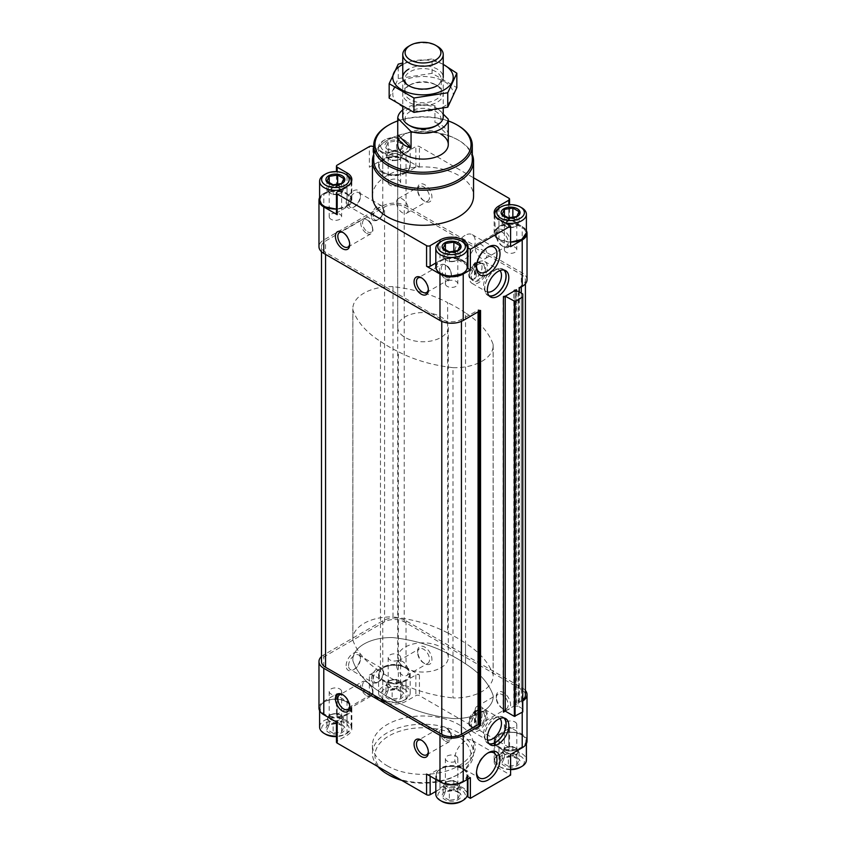 <?xml version="1.0" encoding="UTF-8"?>
<svg xmlns="http://www.w3.org/2000/svg" width="846" height="846" viewBox="0 0 846 846"><rect width="100%" height="100%" fill="white"/><g stroke="black" fill="none" stroke-linecap="round" stroke-linejoin="round"><path stroke-width="0.63" stroke-dasharray="4.23 3.17" d="M333.144 733.207L326.947 729.633L329.21 724.747L337.67 723.436L343.867 727.01L341.594 731.896L333.144 733.207L333.144 723.224L337.364 722.569L341.594 721.913L341.594 731.896M342.112 724.789A9.475 5.478 180 0 1 337.861 733.947A9.475 5.478 180 0 1 326.249 727.243A9.475 5.478 180 0 1 342.112 724.789M392.132 699.145L385.935 695.571L388.208 690.685L396.668 689.374L402.855 692.948L400.592 697.834L392.132 699.145L392.132 689.162L400.592 687.851L400.592 697.834M401.099 690.727A9.475 5.478 180 0 1 396.848 699.885A9.475 5.478 180 0 1 385.237 693.181A9.475 5.478 180 0 1 401.099 690.727M508.33 766.233L502.133 762.658L504.406 757.773L512.856 756.461L519.053 760.036L516.79 764.921L508.33 766.233L508.33 756.25L516.79 754.939L516.79 764.921M517.297 757.815A9.475 5.478 180 0 1 513.046 766.973A9.475 5.478 180 0 1 501.435 760.268A9.475 5.478 180 0 1 517.297 757.815M449.332 800.284L443.145 796.71L445.408 791.824L453.868 790.524L456.967 791.75L460.065 794.098L457.792 798.984L449.332 800.284L449.332 790.312L457.792 789.001L457.792 798.984M458.31 791.877A9.475 5.478 180 0 1 454.059 801.035A9.475 5.478 180 0 1 442.447 794.331A9.475 5.478 180 0 1 458.31 791.877M505.231 296.206A1.269 0.73 0 0 0 503.856 296.047A1.269 0.73 0 0 0 503.074 296.724A1.269 0.73 0 0 0 503.444 297.242M515.077 290.527L515.077 289.797A1.269 0.73 0 0 0 513.808 290.527A1.269 0.73 0 0 0 514.178 291.045M515.077 289.797L516.494 289.713M526.392 230.641A16.434 9.486 0 0 0 522.215 226.538L508.806 218.797L508.806 198.165M527.026 279.698A16.434 9.486 0 0 0 522.215 272.983L406.017 205.906A16.434 9.486 0 0 0 382.783 205.906L323.785 239.957A16.434 9.486 0 0 0 318.974 246.672M417.638 188.87A10.11 5.837 60 0 1 424.787 184.745A10.11 5.837 60 0 1 431.936 197.129A10.11 5.837 60 0 1 424.787 201.253A10.11 5.837 60 0 1 417.638 188.87L417.638 190.265A8.407 4.854 60 0 1 419.373 186.427A8.407 4.854 60 0 1 427.78 191.27A8.407 4.854 60 0 1 427.78 200.978A8.407 4.854 60 0 1 423.582 200.555A8.407 4.854 60 0 1 417.638 190.265M496.295 234.279A10.11 5.837 60 0 1 503.444 230.154A10.11 5.837 60 0 1 510.593 242.538A10.11 5.837 60 0 1 503.444 246.672A10.11 5.837 60 0 1 496.295 234.279L496.295 235.685A8.407 4.854 60 0 1 498.03 231.836A8.407 4.854 60 0 1 506.437 236.69A8.407 4.854 60 0 1 506.437 246.387A8.407 4.854 60 0 1 502.238 245.975A8.407 4.854 60 0 1 496.295 235.685M406.017 205.906L406.017 159.46L419.426 167.201A2.527 1.459 0 0 0 415.851 167.201L406.017 172.87L406.017 152.227L415.851 146.559A2.527 1.459 0 0 1 419.426 146.559L473.559 177.808M406.017 159.46A16.434 9.486 0 0 0 382.783 159.46L369.374 167.201L369.374 146.559M346.13 203.326A10.11 5.837 -60 0 1 353.279 190.932A10.11 5.837 -60 0 1 360.428 195.066A10.11 5.837 -60 0 1 353.279 207.45A10.11 5.837 -60 0 1 346.13 203.326M323.785 239.957L323.785 193.512L337.194 185.771A2.527 1.459 0 0 0 336.454 186.807A2.527 1.459 0 0 0 337.194 187.844L347.029 193.512L347.029 175.048M323.785 193.512A16.434 9.486 0 0 0 319.608 197.615M522.754 699.822A13.906 8.026 0 0 1 521.316 700.795L519 702.138L519.18 703.068L522.215 701.313A16.434 9.486 0 0 0 522.754 700.985M505.231 711.116L516.494 704.612L516.494 291.257M372.441 196.092A50.559 29.187 180 0 1 403.648 169.126A50.559 29.187 180 0 1 458.754 175.45A50.559 29.187 180 0 1 473.559 196.092M406.017 172.87A16.434 9.486 0 0 1 382.783 172.87L382.783 152.227A16.434 9.486 0 0 0 406.017 152.227M382.783 152.227L373.699 146.993M478.773 311.487L478.773 309.837L480.56 310.45M519.18 287.746L521.316 285.885A13.906 8.026 0 0 0 525.398 280.216A13.906 8.026 0 0 0 521.316 274.538L404.229 206.932A13.906 8.026 0 0 0 384.57 206.932L325.573 240.994A13.906 8.026 0 0 0 321.501 246.672A13.906 8.026 0 0 0 325.573 252.341L441.771 319.428A13.906 8.026 0 0 0 461.43 319.428L478.773 309.837M382.783 172.87L372.949 167.201A2.527 1.459 0 0 0 369.374 167.201M405.213 159.926A15.291 8.83 180 0 1 398.36 174.699A15.291 8.83 180 0 1 379.621 163.881A15.291 8.83 180 0 1 405.213 159.926M336.454 213.647A2.527 1.459 0 0 1 337.194 212.61L347.029 206.932A16.434 9.486 0 0 0 351.841 200.227A16.434 9.486 0 0 0 347.029 193.512M324.409 206.361A15.291 8.83 180 0 1 324.684 193.924A15.291 8.83 180 0 1 346.226 193.977A15.291 8.83 180 0 1 349.726 203.326A15.291 8.83 180 0 1 336.454 209.036M435.806 263.011L439.983 260.6L439.983 242.136M467.912 268.468A16.434 9.486 0 0 0 468.039 267.315A16.434 9.486 0 0 0 467.912 266.152M467.404 264.703A16.434 9.486 0 0 0 439.983 260.6M440.607 273.448A15.291 8.83 180 0 1 440.872 261.012A15.291 8.83 180 0 1 462.413 261.065A15.291 8.83 180 0 1 462.593 273.448M510.593 242.083A15.291 8.83 180 0 1 496.465 229.869A15.291 8.83 180 0 1 521.411 227.003A15.291 8.83 180 0 1 521.591 239.397M510.593 246.672L498.971 239.957A16.434 9.486 0 0 1 494.159 233.253A16.434 9.486 0 0 1 498.971 226.538L508.806 220.869A2.527 1.459 0 0 0 509.546 219.833A2.527 1.459 0 0 0 508.806 218.797M525.398 695.116A13.906 8.026 0 0 0 521.316 689.437L404.229 621.842A13.906 8.026 0 0 0 384.57 621.842L325.573 655.893A13.906 8.026 0 0 0 321.501 661.572M503.444 711.116A1.269 0.73 0 0 0 503.074 711.634A1.269 0.73 0 0 0 503.444 712.142M522.754 711.941L522.754 293.943M522.754 708.842L518.101 706.156L518.101 291.257M518.101 706.156L515.077 706.156L515.077 291.257L515.077 704.697A1.269 0.73 0 0 0 513.808 705.427A1.269 0.73 0 0 0 514.178 705.945A1.269 0.73 0 0 0 515.077 706.156M515.077 704.697L516.494 704.612M525.398 690.473A16.434 9.486 0 0 0 522.215 687.893L406.017 620.805A16.434 9.486 0 0 0 382.783 620.805L323.785 654.867A16.434 9.486 0 0 0 321.501 656.517M527.026 741.043A16.434 9.486 0 0 0 522.215 734.339L508.806 726.598L508.806 747.24L419.426 695.634A2.527 1.459 0 0 0 415.851 695.634L406.017 701.313A16.434 9.486 0 0 1 382.783 701.313L372.949 695.634A2.527 1.459 0 0 0 369.374 695.634L337.194 714.214A2.527 1.459 0 0 0 336.454 715.24A2.527 1.459 0 0 0 337.194 716.276L347.029 721.955A16.434 9.486 0 0 1 351.841 728.66A16.434 9.486 0 0 1 347.029 735.364L337.194 741.043A2.527 1.459 0 0 0 336.454 742.079M417.638 651.251A10.11 5.837 60 0 1 424.787 647.127A10.11 5.837 60 0 1 431.936 659.51A10.11 5.837 60 0 1 424.787 663.634A10.11 5.837 60 0 1 417.638 651.251L417.638 652.647A8.407 4.854 60 0 1 419.373 648.808A8.407 4.854 60 0 1 427.78 653.651A8.407 4.854 60 0 1 427.78 663.359A8.407 4.854 60 0 1 423.582 662.936A8.407 4.854 60 0 1 417.638 652.647M496.295 696.66A10.11 5.837 60 0 1 503.444 692.536A10.11 5.837 60 0 1 510.593 704.919A10.11 5.837 60 0 1 503.444 709.054A10.11 5.837 60 0 1 496.295 696.66L496.295 698.056A8.407 4.854 60 0 1 498.03 694.217A8.407 4.854 60 0 1 506.437 699.06A8.407 4.854 60 0 1 506.437 708.768A8.407 4.854 60 0 1 502.238 708.356A8.407 4.854 60 0 1 496.295 698.056M369.374 674.992A2.527 1.459 0 0 1 372.949 674.992L382.783 680.67A16.434 9.486 0 0 0 406.017 680.67L415.851 674.992A2.527 1.459 0 0 1 419.426 674.992L406.017 667.251A16.434 9.486 0 0 0 382.783 667.251L369.374 674.992L369.374 695.634M346.13 665.707A10.11 5.837 -60 0 1 353.279 653.313A10.11 5.837 -60 0 1 360.428 657.448A10.11 5.837 -60 0 1 353.279 669.831A10.11 5.837 -60 0 1 346.13 665.707M337.194 720.401L337.194 722.463A2.527 1.459 0 0 1 336.454 721.437A2.527 1.459 0 0 1 337.194 720.401L347.029 714.722A16.434 9.486 0 0 0 351.841 708.017A16.434 9.486 0 0 0 347.029 701.313L337.194 695.634A2.527 1.459 0 0 1 336.454 694.598A2.527 1.459 0 0 1 337.194 693.572L323.785 701.313A16.434 9.486 0 0 0 318.974 708.017M387.246 765.81A50.559 29.187 0 0 0 442.352 772.144A50.559 29.187 0 0 0 473.559 745.178A50.559 29.187 0 0 0 458.754 724.536A50.559 29.187 0 0 0 403.648 718.201A50.559 29.187 0 0 0 372.441 745.178A50.559 29.187 0 0 0 387.246 765.81M510.593 754.463L498.971 747.758A16.434 9.486 0 0 1 494.159 741.043A16.434 9.486 0 0 1 498.971 734.339L498.971 754.981L508.806 749.302A2.527 1.459 0 0 0 509.546 748.266A2.527 1.459 0 0 0 508.806 747.24M498.971 754.981A16.434 9.486 0 0 0 494.159 761.686A16.434 9.486 0 0 0 498.971 768.39L510.593 775.105M467.912 796.9A16.434 9.486 0 0 0 468.039 795.748A16.434 9.486 0 0 0 467.912 794.584M467.404 793.136A16.434 9.486 0 0 0 439.983 789.032L435.806 791.454M405.213 667.716A15.291 8.83 180 0 1 398.36 682.489A15.291 8.83 180 0 1 379.621 671.671A15.291 8.83 180 0 1 405.213 667.716M346.226 701.778A15.291 8.83 180 0 1 339.362 716.551A15.291 8.83 180 0 1 320.634 705.733A15.291 8.83 180 0 1 346.226 701.778M426.574 774.069A2.527 1.459 0 0 0 430.149 774.069L439.983 768.39L439.983 789.032M467.912 779.103L467.912 776.258A16.434 9.486 0 0 0 468.039 775.105A16.434 9.486 0 0 0 457.887 766.339A16.434 9.486 0 0 0 439.983 768.39M467.912 776.258L470.376 777.686M462.413 768.855A15.291 8.83 180 0 1 455.56 783.629A15.291 8.83 180 0 1 436.832 772.821A15.291 8.83 180 0 1 462.413 768.855M521.411 734.804A15.291 8.83 180 0 1 514.558 749.577A15.291 8.83 180 0 1 495.819 738.759A15.291 8.83 180 0 1 521.411 734.804M498.971 734.339L508.806 728.66A2.527 1.459 0 0 0 509.546 727.623A2.527 1.459 0 0 0 508.806 726.598M397.736 120.904A48.032 27.728 180 0 1 448.264 120.904M397.715 327.169A25.285 14.594 0 0 0 405.128 337.491A25.285 14.594 0 0 0 432.676 340.652A25.285 14.594 0 0 0 448.285 327.169A25.285 14.594 0 0 0 440.872 316.848A25.285 14.594 0 0 0 413.324 313.686A25.285 14.594 0 0 0 397.715 327.169L397.715 144.486A25.285 14.594 180 0 1 413.324 131.003A25.285 14.594 180 0 1 440.872 134.165M388.145 125.398A49.301 28.457 180 0 1 457.855 125.398M373.699 159.968A49.301 28.457 180 0 1 388.145 139.844A49.301 28.457 180 0 1 457.855 139.844L457.855 139.844A49.301 28.457 180 0 1 472.301 159.968M373.699 154.522A50.559 29.187 180 0 1 387.246 140.362A50.559 29.187 180 0 1 458.754 140.362L458.754 140.362A50.559 29.187 180 0 1 472.301 154.522M457.855 139.844L458.754 140.362L457.855 139.844M377.866 766.592A50.559 29.187 180 0 1 372.441 753.426A50.559 29.187 180 0 1 403.648 726.46A50.559 29.187 180 0 1 458.754 732.784A50.559 29.187 180 0 1 473.559 753.426A50.559 29.187 180 0 1 458.754 774.069A50.559 29.187 180 0 1 400.2 779.483M389.033 775.105A48.032 27.728 180 0 1 389.033 735.883A48.032 27.728 180 0 1 456.967 735.883A48.032 27.728 180 0 1 456.967 775.105A48.032 27.728 180 0 1 401.702 780.35M440.428 241.871A15.799 9.126 180 0 1 462.773 241.871M351.058 182.461A15.799 9.126 180 0 1 341.012 189.758M324.23 174.784A15.799 9.126 180 0 1 346.574 174.784M401.099 141.652A9.475 5.478 180 0 1 399.143 150.26A9.475 5.478 180 0 1 385.237 146.94A9.475 5.478 180 0 1 389.657 140.785A9.475 5.478 180 0 1 401.099 141.652M392.132 150.747L385.935 147.172L388.208 142.287L396.668 140.975L402.855 144.56L400.592 149.435L392.132 150.747L392.132 160.729L400.592 159.418L400.592 149.435M404.145 139.897L404.145 139.897A13.779 7.952 180 0 1 404.145 151.148A13.779 7.952 180 0 1 384.655 151.148A13.779 7.952 180 0 1 384.655 139.897A13.779 7.952 180 0 1 404.145 139.897L405.572 140.722A15.799 9.126 180 0 1 410.194 147.172A15.799 9.126 180 0 1 394.395 156.299A15.799 9.126 180 0 1 378.596 147.172A15.799 9.126 180 0 1 383.227 140.722A15.799 9.126 180 0 1 405.572 140.722L404.145 139.897M504.988 222.794A15.799 9.126 180 0 1 494.942 215.487M499.426 207.809A15.799 9.126 180 0 1 521.771 207.809M453.868 252.108L445.408 253.409L443.145 258.294L449.332 261.869L457.792 260.568L460.065 255.682L453.868 251.738M460.065 255.682L460.065 245.7M445.408 253.409L445.408 250.13M443.145 258.294L443.145 248.322M449.332 261.869L449.332 251.897M457.792 260.568L457.792 250.585M453.562 261.224A7.582 4.378 180 0 1 446.244 260.082L446.244 260.082A7.582 4.378 180 0 1 444.277 255.852A7.582 4.378 180 0 1 449.638 252.764A7.582 4.378 180 0 1 456.967 253.895A7.582 4.378 180 0 1 458.923 258.125A7.582 4.378 180 0 1 456.967 260.082A7.582 4.378 180 0 1 453.562 261.224M447.206 286.36A6.218 3.585 180 0 1 445.387 283.822A6.218 3.585 180 0 1 449.226 280.512A6.218 3.585 180 0 1 455.994 281.284A6.218 3.585 180 0 1 457.813 283.822A6.218 3.585 180 0 1 453.985 287.143A6.218 3.585 180 0 1 447.206 286.36M455.994 255.566A6.218 3.585 180 0 1 457.813 258.104A6.218 3.585 180 0 1 455.994 260.642A6.218 3.585 180 0 1 447.206 260.642A6.218 3.585 180 0 1 445.387 258.104A6.218 3.585 180 0 1 449.226 254.794A6.218 3.585 180 0 1 455.994 255.566M337.67 185.02L329.21 186.332L326.947 191.217L333.144 194.792L341.594 193.48L343.867 188.595L337.67 184.661M343.867 188.595L343.867 178.612M329.21 186.332L329.21 183.053M326.947 191.217L326.947 181.234M333.144 194.792L333.144 184.809M341.594 193.48L341.594 183.497M337.364 194.136A7.582 4.378 180 0 1 330.046 193.004L330.046 193.004A7.582 4.378 180 0 1 328.079 188.774A7.582 4.378 180 0 1 333.44 185.676A7.582 4.378 180 0 1 340.769 186.807A7.582 4.378 180 0 1 342.736 191.037A7.582 4.378 180 0 1 340.769 193.004A7.582 4.378 180 0 1 337.364 194.136M400.592 159.418L402.855 154.532L396.668 150.958L396.668 140.975M402.855 154.532L402.855 144.56M396.668 150.958L388.208 152.269L388.208 142.287M388.208 152.269L385.935 157.155L385.935 147.172M385.935 157.155L392.132 160.729M396.362 160.074A7.582 4.378 180 0 1 389.033 158.942L389.033 158.942A7.582 4.378 180 0 1 387.077 154.712A7.582 4.378 180 0 1 392.438 151.614A7.582 4.378 180 0 1 399.756 152.745A7.582 4.378 180 0 1 401.723 156.975A7.582 4.378 180 0 1 399.756 158.942A7.582 4.378 180 0 1 396.362 160.074M512.856 218.046L504.406 219.357L502.133 224.243L508.33 227.817L516.79 226.506L519.053 221.62L512.856 217.686M519.053 221.62L519.053 211.637M504.406 219.357L504.406 216.079M502.133 224.243L502.133 214.26M508.33 227.817L508.33 217.834M516.79 226.506L516.79 216.523M512.56 227.162A7.582 4.378 180 0 1 505.231 226.03L505.231 226.03A7.582 4.378 180 0 1 503.264 221.8A7.582 4.378 180 0 1 508.636 218.702A7.582 4.378 180 0 1 515.954 219.833A7.582 4.378 180 0 1 517.921 224.063A7.582 4.378 180 0 1 515.954 226.03A7.582 4.378 180 0 1 512.56 227.162M331.008 219.273A6.218 3.585 180 0 1 329.189 216.735A6.218 3.585 180 0 1 333.028 213.425A6.218 3.585 180 0 1 339.796 214.197A6.218 3.585 180 0 1 341.625 216.735A6.218 3.585 180 0 1 337.787 220.055A6.218 3.585 180 0 1 331.008 219.273M339.796 188.489A6.218 3.585 180 0 1 341.625 191.016A6.218 3.585 180 0 1 339.796 193.554A6.218 3.585 180 0 1 331.008 193.554A6.218 3.585 180 0 1 329.189 191.016A6.218 3.585 180 0 1 333.028 187.706A6.218 3.585 180 0 1 339.796 188.489M390.006 185.221A6.218 3.585 180 0 1 388.187 182.683A6.218 3.585 180 0 1 392.015 179.363A6.218 3.585 180 0 1 398.794 180.145A6.218 3.585 180 0 1 400.613 182.683A6.218 3.585 180 0 1 396.774 185.993A6.218 3.585 180 0 1 390.006 185.221M398.794 154.427A6.218 3.585 180 0 1 400.613 156.965A6.218 3.585 180 0 1 398.794 159.503A6.218 3.585 180 0 1 390.006 159.503A6.218 3.585 180 0 1 388.187 156.965A6.218 3.585 180 0 1 392.015 153.644A6.218 3.585 180 0 1 398.794 154.427M506.204 252.298A6.218 3.585 180 0 1 504.375 249.76A6.218 3.585 180 0 1 508.213 246.45A6.218 3.585 180 0 1 514.992 247.222A6.218 3.585 180 0 1 516.811 249.76A6.218 3.585 180 0 1 512.972 253.081A6.218 3.585 180 0 1 506.204 252.298M514.992 221.515A6.218 3.585 180 0 1 516.811 224.053A6.218 3.585 180 0 1 514.992 226.591A6.218 3.585 180 0 1 506.204 226.591A6.218 3.585 180 0 1 504.375 224.053A6.218 3.585 180 0 1 508.213 220.732A6.218 3.585 180 0 1 514.992 221.515M435.806 794.098A15.799 9.126 180 0 1 445.556 785.67A15.799 9.126 180 0 1 462.773 787.647A15.799 9.126 180 0 1 467.404 794.098M441.855 801.374A13.779 7.952 180 0 1 441.855 790.122A13.779 7.952 180 0 1 461.345 790.122A13.779 7.952 180 0 1 461.345 801.374M319.608 727.01A15.799 9.126 180 0 1 329.358 718.582A15.799 9.126 180 0 1 346.574 720.559A15.799 9.126 180 0 1 351.206 727.01A15.799 9.126 180 0 1 346.574 733.461A15.799 9.126 180 0 1 336.454 736.115M325.668 734.286A13.779 7.952 180 0 1 325.668 723.034A13.779 7.952 180 0 1 345.147 723.034A13.779 7.952 180 0 1 345.147 734.286A13.779 7.952 180 0 1 336.454 736.591M405.572 686.497A15.799 9.126 180 0 1 410.194 692.948A15.799 9.126 180 0 1 405.572 699.399A15.799 9.126 180 0 1 383.227 699.399A15.799 9.126 180 0 1 378.596 692.948A15.799 9.126 180 0 1 388.356 684.52A15.799 9.126 180 0 1 405.572 686.497M404.145 688.972A13.779 7.952 180 0 1 404.145 700.224A13.779 7.952 180 0 1 384.655 700.224A13.779 7.952 180 0 1 384.655 688.972A13.779 7.952 180 0 1 404.145 688.972M510.593 769.162A15.799 9.126 180 0 1 499.426 766.487A15.799 9.126 180 0 1 494.794 760.036A15.799 9.126 180 0 1 504.544 751.608A15.799 9.126 180 0 1 521.771 753.585A15.799 9.126 180 0 1 526.392 760.036M510.593 769.638A13.779 7.952 180 0 1 500.853 767.311A13.779 7.952 180 0 1 500.853 756.06A13.779 7.952 180 0 1 520.332 756.06A13.779 7.952 180 0 1 520.332 767.311M457.792 789.001L460.065 784.115L460.065 794.098M460.065 784.115L453.868 780.541L453.868 790.524M453.868 780.541L445.408 781.852L445.408 791.824M445.408 781.852L443.145 786.738L443.145 796.71M443.145 786.738L449.332 790.312M453.562 789.656A7.582 4.378 180 0 1 446.244 788.525A7.582 4.378 180 0 1 444.277 784.295A7.582 4.378 180 0 1 446.244 782.328A7.582 4.378 180 0 1 449.638 781.196A7.582 4.378 180 0 1 456.967 782.328L456.967 782.328A7.582 4.378 180 0 1 458.923 786.558A7.582 4.378 180 0 1 453.562 789.656M455.994 756.049A6.218 3.585 180 0 1 457.813 758.587A6.218 3.585 180 0 1 451.605 762.183A6.218 3.585 180 0 1 445.387 758.587A6.218 3.585 180 0 1 449.226 755.277A6.218 3.585 180 0 1 455.994 756.049M455.994 781.767L455.994 781.767A6.218 3.585 180 0 1 457.813 784.305A6.218 3.585 180 0 1 451.605 787.89A6.218 3.585 180 0 1 445.387 784.305A6.218 3.585 180 0 1 447.206 781.767A6.218 3.585 180 0 1 455.994 781.767L456.967 782.328L455.994 781.767M341.594 721.913L343.867 717.027L343.867 727.01M343.867 717.027L337.67 713.453L337.67 723.436M337.67 713.453L329.21 714.764L329.21 724.747M329.21 714.764L326.947 719.65L326.947 729.633M326.947 719.65L333.144 723.224M337.364 722.569A7.582 4.378 180 0 1 330.046 721.437A7.582 4.378 180 0 1 328.079 717.207A7.582 4.378 180 0 1 330.046 715.24A7.582 4.378 180 0 1 333.44 714.109A7.582 4.378 180 0 1 340.769 715.24L340.769 715.24A7.582 4.378 180 0 1 342.736 719.47A7.582 4.378 180 0 1 337.364 722.569M400.592 687.851L402.855 682.976L402.855 692.948M402.855 682.976L396.668 679.391L396.668 689.374M396.668 679.391L388.208 680.702L388.208 690.685M388.208 680.702L385.935 685.588L385.935 695.571M385.935 685.588L392.132 689.162M396.362 688.507A7.582 4.378 180 0 1 389.033 687.375A7.582 4.378 180 0 1 387.077 683.145A7.582 4.378 180 0 1 389.033 681.189A7.582 4.378 180 0 1 392.438 680.047A7.582 4.378 180 0 1 399.756 681.189L399.756 681.189A7.582 4.378 180 0 1 401.723 685.408A7.582 4.378 180 0 1 396.362 688.507M516.79 754.939L519.053 750.053L519.053 760.036M519.053 750.053L512.856 746.479L512.856 756.461M512.856 746.479L504.406 747.79L504.406 757.773M504.406 747.79L502.133 752.676L502.133 762.658M502.133 752.676L508.33 756.25M512.56 755.594A7.582 4.378 180 0 1 505.231 754.463A7.582 4.378 180 0 1 503.264 750.233A7.582 4.378 180 0 1 505.231 748.266A7.582 4.378 180 0 1 508.636 747.134A7.582 4.378 180 0 1 515.954 748.266L515.954 748.266A7.582 4.378 180 0 1 517.921 752.496A7.582 4.378 180 0 1 512.56 755.594M339.796 688.972A6.218 3.585 180 0 1 341.625 691.499A6.218 3.585 180 0 1 335.407 695.095A6.218 3.585 180 0 1 329.189 691.499A6.218 3.585 180 0 1 333.028 688.189A6.218 3.585 180 0 1 339.796 688.972M339.796 714.68L339.796 714.68A6.218 3.585 180 0 1 341.625 717.218A6.218 3.585 180 0 1 335.407 720.813A6.218 3.585 180 0 1 329.189 717.218A6.218 3.585 180 0 1 331.008 714.68A6.218 3.585 180 0 1 339.796 714.68L340.769 715.24L339.796 714.68M398.794 654.91A6.218 3.585 180 0 1 400.613 657.448A6.218 3.585 180 0 1 394.395 661.033A6.218 3.585 180 0 1 388.187 657.448A6.218 3.585 180 0 1 392.015 654.127A6.218 3.585 180 0 1 398.794 654.91M398.794 680.628L398.794 680.628A6.218 3.585 180 0 1 400.613 683.166A6.218 3.585 180 0 1 394.395 686.751A6.218 3.585 180 0 1 388.187 683.166A6.218 3.585 180 0 1 390.006 680.628A6.218 3.585 180 0 1 398.794 680.628L399.756 681.189L398.794 680.628M514.992 721.998A6.218 3.585 180 0 1 516.811 724.536A6.218 3.585 180 0 1 510.593 728.12A6.218 3.585 180 0 1 504.375 724.536A6.218 3.585 180 0 1 508.213 721.215A6.218 3.585 180 0 1 514.992 721.998M514.992 747.705L514.992 747.705A6.218 3.585 180 0 1 516.811 750.243A6.218 3.585 180 0 1 510.593 753.839A6.218 3.585 180 0 1 504.375 750.243A6.218 3.585 180 0 1 506.204 747.705A6.218 3.585 180 0 1 514.992 747.705L515.954 748.266L514.992 747.705M428.33 289.269A8.407 4.854 -120 0 0 428.362 288.623A8.407 4.854 -120 0 0 422.418 278.334A8.407 4.854 -120 0 0 421.847 278.027M428.33 751.65A8.407 4.854 -120 0 0 428.362 751.005A8.407 4.854 -120 0 0 422.418 740.715A8.407 4.854 -120 0 0 421.847 740.409M349.684 706.241A8.407 4.854 -120 0 0 349.705 705.585A8.407 4.854 -120 0 0 343.762 695.296A8.407 4.854 -120 0 0 343.19 695M349.684 243.86A8.407 4.854 -120 0 0 349.705 243.204A8.407 4.854 -120 0 0 343.762 232.914A8.407 4.854 -120 0 0 343.19 232.618M475.156 247.878A8.407 4.854 60 0 1 476.901 244.039A8.407 4.854 60 0 1 485.297 248.883A8.407 4.854 60 0 1 485.297 258.59A8.407 4.854 60 0 1 478.825 256.338A8.407 4.854 60 0 1 475.156 247.878M475.156 710.259A8.407 4.854 60 0 1 476.901 706.421A8.407 4.854 60 0 1 485.297 711.264A8.407 4.854 60 0 1 485.297 720.972A8.407 4.854 60 0 1 478.825 718.719A8.407 4.854 60 0 1 475.156 710.259M396.499 664.85A8.407 4.854 60 0 1 398.244 661.001A8.407 4.854 60 0 1 406.64 665.855A8.407 4.854 60 0 1 406.64 675.563A8.407 4.854 60 0 1 400.169 673.31A8.407 4.854 60 0 1 396.499 664.85M396.499 202.469A8.407 4.854 60 0 1 398.244 198.62A8.407 4.854 60 0 1 406.64 203.474A8.407 4.854 60 0 1 406.64 213.181A8.407 4.854 60 0 1 400.169 210.929A8.407 4.854 60 0 1 396.499 202.469M348.552 203.326A8.407 4.854 -60 0 1 352.222 194.866A8.407 4.854 -60 0 1 358.693 192.613A8.407 4.854 -60 0 1 360.428 196.462A8.407 4.854 -60 0 1 354.495 206.752A8.407 4.854 -60 0 1 350.286 207.164A8.407 4.854 -60 0 1 348.552 203.326M348.552 665.707A8.407 4.854 -60 0 1 352.222 657.247A8.407 4.854 -60 0 1 358.693 654.994A8.407 4.854 -60 0 1 360.428 658.844A8.407 4.854 -60 0 1 354.495 669.133A8.407 4.854 -60 0 1 350.286 669.546A8.407 4.854 -60 0 1 348.552 665.707M465.014 235.368A14.467 8.354 120 0 0 455.56 248.121A14.467 8.354 120 0 0 457.781 259.711A14.467 8.354 120 0 0 472.248 251.357A14.467 8.354 120 0 0 472.248 234.659A14.467 8.354 120 0 0 465.014 235.368M487.455 247.508A14.467 8.354 120 0 0 486.714 247.91L486.714 247.91A14.467 8.354 120 0 0 476.488 265.623A14.467 8.354 120 0 0 476.52 266.458M486.714 247.91L488.248 247.021L486.714 247.91M465.014 741.096A14.467 8.354 120 0 0 455.56 753.849A14.467 8.354 120 0 0 457.781 765.44A14.467 8.354 120 0 0 472.248 757.085A14.467 8.354 120 0 0 472.248 740.387A14.467 8.354 120 0 0 465.014 741.096M487.455 753.236A14.467 8.354 120 0 0 486.714 753.638L486.714 753.638A14.467 8.354 120 0 0 476.488 771.351A14.467 8.354 120 0 0 476.52 772.187M486.714 753.638L488.248 752.75L486.714 753.638M499.933 270.551A12.637 7.297 120 0 0 498.854 269.673A12.637 7.297 120 0 0 495.724 269.144A12.637 7.297 120 0 0 492.541 270.308A12.637 7.297 120 0 0 484.187 289.131A12.637 7.297 120 0 0 486.217 291.574A12.637 7.297 120 0 0 487.518 292.06M478.413 262.154A12.637 7.297 120 0 0 470.154 273.29A12.637 7.297 120 0 0 472.1 283.421A12.637 7.297 120 0 0 484.737 276.124A12.637 7.297 120 0 0 484.737 261.52A12.637 7.297 120 0 0 478.413 262.154M503.878 270.054A14.974 8.65 120 0 0 499.182 268.668A14.974 8.65 120 0 0 495.396 270.043A14.974 8.65 120 0 0 485.509 292.346A14.974 8.65 120 0 0 489.062 295.73M504.205 270.117A15.165 8.756 120 0 0 502.979 269.144A15.165 8.756 120 0 0 495.396 269.895A15.165 8.756 120 0 0 485.488 283.262A15.165 8.756 120 0 0 487.814 295.413A15.165 8.756 120 0 0 489.274 295.984M499.933 718.487A12.637 7.297 120 0 0 498.854 717.609A12.637 7.297 120 0 0 495.724 717.07A12.637 7.297 120 0 0 492.541 718.233A12.637 7.297 120 0 0 484.187 737.056A12.637 7.297 120 0 0 486.217 739.499A12.637 7.297 120 0 0 487.518 739.996M478.413 710.08A12.637 7.297 120 0 0 470.154 721.215A12.637 7.297 120 0 0 472.1 731.346A12.637 7.297 120 0 0 484.737 724.049A12.637 7.297 120 0 0 484.737 709.456A12.637 7.297 120 0 0 478.413 710.08M503.878 717.99A14.974 8.65 120 0 0 499.182 716.604A14.974 8.65 120 0 0 495.396 717.979A14.974 8.65 120 0 0 485.509 740.282A14.974 8.65 120 0 0 489.062 743.666M504.205 718.053A15.165 8.756 120 0 0 502.979 717.07A15.165 8.756 120 0 0 495.396 717.82A15.165 8.756 120 0 0 485.488 731.187A15.165 8.756 120 0 0 487.814 743.348A15.165 8.756 120 0 0 489.274 743.909M478.413 264.216L478.413 264.216A10.11 5.837 120 0 0 471.264 276.6A10.11 5.837 120 0 0 478.413 280.724A10.11 5.837 120 0 0 485.572 268.341A10.11 5.837 120 0 0 478.413 264.216L477.937 264.491A9.433 5.446 120 0 0 471.264 276.039A9.433 5.446 120 0 0 473.221 280.354A9.433 5.446 120 0 0 482.643 274.918A9.433 5.446 120 0 0 482.643 264.026A9.433 5.446 120 0 0 477.937 264.491L478.413 264.216M475.917 262.736L475.558 262.524A9.433 5.446 120 0 0 475.018 262.81A9.433 5.446 120 0 0 474.479 263.148L474.839 263.349A9.433 5.446 120 0 0 469.118 271.672A9.433 5.446 120 0 0 470.662 278.884A9.433 5.446 120 0 0 474.839 278.704L474.479 278.493A9.433 5.446 120 0 0 475.558 277.869L475.917 278.08A9.433 5.446 120 0 0 482.04 266.871A9.433 5.446 120 0 0 480.094 262.556A9.433 5.446 120 0 0 475.917 262.736L476.277 277.869A8.925 5.15 120 0 0 482.04 267.283A8.925 5.15 120 0 0 476.277 263.349M474.839 263.349L474.839 278.704M475.198 263.973A8.925 5.15 120 0 0 469.424 274.569A8.925 5.15 120 0 0 475.198 278.493M474.479 263.148L474.479 278.493M475.558 262.524L475.558 277.869M478.413 712.142L478.413 712.142A10.11 5.837 120 0 0 471.264 724.536A10.11 5.837 120 0 0 478.413 728.66A10.11 5.837 120 0 0 485.572 716.276A10.11 5.837 120 0 0 478.413 712.142L477.937 712.427A9.433 5.446 120 0 0 471.264 723.975A9.433 5.446 120 0 0 473.221 728.29A9.433 5.446 120 0 0 482.643 722.844A9.433 5.446 120 0 0 482.643 711.962A9.433 5.446 120 0 0 477.937 712.427L478.413 712.142M475.917 710.661L475.558 710.46A9.433 5.446 120 0 0 475.018 710.746A9.433 5.446 120 0 0 474.479 711.074L474.839 711.285A9.433 5.446 120 0 0 469.118 719.608A9.433 5.446 120 0 0 470.662 726.809A9.433 5.446 120 0 0 474.839 726.629L474.479 726.428A9.433 5.446 120 0 0 475.558 725.805L475.917 726.016A9.433 5.446 120 0 0 482.04 714.796A9.433 5.446 120 0 0 480.094 710.481A9.433 5.446 120 0 0 475.917 710.661L476.277 725.805A8.925 5.15 120 0 0 482.04 715.208A8.925 5.15 120 0 0 476.277 711.285M474.839 711.285L474.839 726.629M475.198 711.909A8.925 5.15 120 0 0 469.424 722.495A8.925 5.15 120 0 0 475.198 726.418M474.479 711.074L474.479 726.428M475.558 710.46L475.558 725.805M452.991 367.661A38.176 22.038 0 0 0 493.176 345.644A38.176 22.038 0 0 0 493.123 344.481A113.766 65.681 0 0 0 465.522 312.946L465.522 663.856A146.633 84.653 0 0 0 447.64 653.535A113.766 65.681 0 0 0 393.009 637.598A38.176 22.038 0 0 0 352.824 659.616A38.176 22.038 0 0 0 352.877 660.768A113.766 65.681 0 0 0 380.478 692.314A146.633 84.653 0 0 0 398.36 702.635A113.766 65.681 0 0 0 452.991 718.571A38.176 22.038 0 0 0 493.176 696.565A38.176 22.038 0 0 0 493.123 695.401A113.766 65.681 0 0 0 465.522 663.856A146.633 84.653 0 0 0 447.64 653.535A113.766 65.681 0 0 0 393.009 637.598A38.176 22.038 0 0 0 352.824 659.616A38.176 22.038 0 0 0 352.877 660.768A113.766 65.681 0 0 0 380.478 692.314A146.633 84.653 0 0 0 398.36 702.635A113.766 65.681 0 0 0 452.991 718.571A38.176 22.038 0 0 0 493.176 696.565A38.176 22.038 0 0 0 493.123 695.401A113.766 65.681 0 0 0 465.522 663.856L465.522 643.214A146.633 84.653 0 0 0 447.64 632.893L447.64 302.625A113.766 65.681 0 0 0 393.009 286.688L393.009 616.956A38.176 22.038 0 0 0 352.824 638.973A38.176 22.038 0 0 0 352.877 640.136L352.877 309.858A113.766 65.681 0 0 0 380.478 341.403L380.478 671.671A146.633 84.653 0 0 0 398.36 681.992L398.36 351.725A113.766 65.681 0 0 0 452.991 367.661L452.991 697.929A38.176 22.038 0 0 0 493.176 675.922A38.176 22.038 0 0 0 493.123 674.759A113.766 65.681 0 0 0 465.522 643.214M493.123 344.481L493.123 674.759M465.522 312.946A146.633 84.653 0 0 0 447.64 302.625M393.009 286.688A38.176 22.038 0 0 0 352.824 308.695A38.176 22.038 0 0 0 352.877 309.858M380.478 341.403A146.633 84.653 0 0 0 398.36 351.725M402.77 109.927A25.285 14.594 180 0 1 434.95 105.824L443.23 114.104M410.342 125.991A17.903 10.332 180 0 1 410.342 111.376A17.903 10.332 180 0 1 435.658 111.376A17.903 10.332 180 0 1 435.658 125.991M405.128 667.769A25.285 14.594 0 0 0 432.676 670.931A25.285 14.594 0 0 0 448.285 657.448A25.285 14.594 0 0 0 434.95 644.578A25.285 14.594 0 0 0 397.715 657.448A25.285 14.594 0 0 0 405.128 667.769M448.264 134.747A25.285 14.594 0 0 0 434.95 122.342L448.264 135.656M434.95 105.824L434.95 122.342M447.64 632.893A113.766 65.681 0 0 0 393.009 616.956M352.877 640.136A113.766 65.681 0 0 0 380.478 671.671M398.36 681.992A113.766 65.681 0 0 0 452.991 697.929M408.703 46.276A20.23 11.675 180 0 1 437.297 46.276M402.77 116.79A20.23 11.675 180 0 1 415.259 106.004A20.23 11.675 180 0 1 437.297 108.531A20.23 11.675 180 0 1 443.23 116.79M401.639 81.586A30.213 17.438 0 0 0 415.185 110.763A30.213 17.438 0 0 0 452.176 89.401A30.213 17.438 0 0 0 401.639 81.586M408.703 85.658L408.703 85.658A20.23 11.675 0 0 0 408.703 102.176A20.23 11.675 0 0 0 437.297 102.176A20.23 11.675 0 0 0 437.297 85.658A20.23 11.675 0 0 0 408.703 85.658L410.151 84.822A18.168 10.49 0 0 0 404.832 92.246A18.168 10.49 0 0 0 423 102.736A18.168 10.49 0 0 0 441.168 92.246A18.168 10.49 0 0 0 435.849 84.822A18.168 10.49 0 0 0 410.151 84.822L408.703 85.658L410.151 86.504A18.168 10.49 0 0 0 435.849 86.504A18.168 10.49 0 0 0 441.168 79.08A18.168 10.49 0 0 0 429.958 69.383A18.168 10.49 0 0 0 410.151 71.667A18.168 10.49 0 0 0 404.832 79.08A18.168 10.49 0 0 0 410.151 86.504M389.16 98.094L398.233 78.562L432.063 73.327L456.84 87.624M432.063 73.327L432.063 58.924L402.77 62.995M443.23 64.349L432.063 58.924M398.233 78.562L398.233 64.159M435.849 84.822L437.297 85.658A20.23 11.675 0 0 0 437.297 69.15A20.23 11.675 0 0 0 408.703 69.15M443.23 64.444A30.213 17.438 0 0 0 402.77 64.444M522.215 272.983L522.215 226.538M419.426 167.201L419.426 146.559M382.783 205.906L382.783 159.46M337.194 185.771L337.194 165.129M522.215 701.313L522.215 712.247M415.851 167.201L415.851 146.559M372.949 167.201L372.949 146.559M337.194 187.844L337.194 171.696M347.029 206.932L347.029 186.289M337.194 212.61L337.194 191.968M508.806 220.869L508.806 204.721M498.971 226.538L498.971 208.074M498.971 239.957L498.971 219.315M521.316 700.795L521.316 293.118M521.316 286.921L521.316 285.885M521.316 689.437L521.316 274.538M404.229 621.842L404.229 206.932M384.57 621.842L384.57 206.932M325.573 655.893L325.573 240.994M325.573 254.413L325.573 252.341M441.771 321.353L441.771 319.428M461.43 321.353L461.43 319.428M478.064 311.899L478.064 309.837M516.134 704.697L516.134 291.257M519 702.55L519 287.64M519 702.138L519 287.228M522.215 687.893L522.215 734.339M419.426 674.992L419.426 695.634M406.017 620.805L406.017 667.251M382.783 620.805L382.783 667.251M337.194 693.572L337.194 714.214M323.785 654.867L323.785 701.313M415.851 674.992L415.851 695.634M406.017 680.67L406.017 701.313M382.783 680.67L382.783 701.313M372.949 674.992L372.949 695.634M337.194 695.634L337.194 716.276M347.029 701.313L347.029 721.955M347.029 714.722L347.029 735.364M430.149 774.069L430.149 776.131M508.806 728.66L508.806 749.302M498.971 747.758L498.971 768.39M435.806 266.902A15.799 9.126 180 0 1 445.556 258.474A15.799 9.126 180 0 1 462.773 260.452A15.799 9.126 180 0 1 467.404 266.902M319.608 199.815A15.799 9.126 180 0 1 329.358 191.386A15.799 9.126 180 0 1 346.574 193.364A15.799 9.126 180 0 1 351.206 199.815A15.799 9.126 180 0 1 336.454 208.909M405.572 159.302A15.799 9.126 180 0 1 410.194 165.753A15.799 9.126 180 0 1 394.395 174.879A15.799 9.126 180 0 1 378.596 165.753A15.799 9.126 180 0 1 388.356 157.324A15.799 9.126 180 0 1 405.572 159.302M510.593 241.956A15.799 9.126 180 0 1 494.794 232.84A15.799 9.126 180 0 1 504.544 224.412A15.799 9.126 180 0 1 521.771 226.39A15.799 9.126 180 0 1 526.392 232.84M444.065 783.533A15.799 9.126 180 0 1 435.806 775.518A15.799 9.126 180 0 1 445.556 767.089A15.799 9.126 180 0 1 462.773 769.067A15.799 9.126 180 0 1 467.404 775.518A15.799 9.126 180 0 1 459.135 783.533M346.574 701.979A15.799 9.126 180 0 1 351.206 708.43A15.799 9.126 180 0 1 335.407 717.556A15.799 9.126 180 0 1 319.608 708.43A15.799 9.126 180 0 1 329.358 700.002A15.799 9.126 180 0 1 346.574 701.979M405.572 667.917A15.799 9.126 180 0 1 410.194 674.368A15.799 9.126 180 0 1 394.395 683.494A15.799 9.126 180 0 1 378.596 674.368A15.799 9.126 180 0 1 388.356 665.939A15.799 9.126 180 0 1 405.572 667.917M521.771 735.005A15.799 9.126 180 0 1 526.392 741.456A15.799 9.126 180 0 1 510.593 750.582A15.799 9.126 180 0 1 494.794 741.456A15.799 9.126 180 0 1 504.544 733.027A15.799 9.126 180 0 1 521.771 735.005M446.244 277.266A7.138 4.124 -120 0 0 450.611 271.048A7.138 4.124 -120 0 0 441.866 266.004A7.138 4.124 -120 0 0 446.244 277.266M445.345 278.81A8.407 4.854 -120 0 0 449.543 279.233A8.407 4.854 -120 0 0 449.543 269.525A8.407 4.854 -120 0 0 441.147 264.682A8.407 4.854 -120 0 0 439.857 271.407A8.407 4.854 -120 0 0 445.345 278.81M446.244 739.647A7.138 4.124 -120 0 0 450.611 733.429A7.138 4.124 -120 0 0 441.866 728.385A7.138 4.124 -120 0 0 446.244 739.647M445.345 741.191A8.407 4.854 -120 0 0 449.543 741.614A8.407 4.854 -120 0 0 449.543 731.906A8.407 4.854 -120 0 0 441.147 727.063A8.407 4.854 -120 0 0 439.857 733.789A8.407 4.854 -120 0 0 445.345 741.191M367.587 694.238A7.138 4.124 -120 0 0 371.954 688.02A7.138 4.124 -120 0 0 363.209 682.965A7.138 4.124 -120 0 0 367.587 694.238M366.688 695.782A8.407 4.854 -120 0 0 370.886 696.205A8.407 4.854 -120 0 0 370.886 686.497A8.407 4.854 -120 0 0 362.49 681.643A8.407 4.854 -120 0 0 361.2 688.38A8.407 4.854 -120 0 0 366.688 695.782M367.587 231.857A7.138 4.124 -120 0 0 371.954 225.639A7.138 4.124 -120 0 0 363.209 220.584A7.138 4.124 -120 0 0 367.587 231.857M366.688 233.401A8.407 4.854 -120 0 0 370.886 233.824A8.407 4.854 -120 0 0 370.886 224.116A8.407 4.854 -120 0 0 362.49 219.262A8.407 4.854 -120 0 0 361.2 225.998A8.407 4.854 -120 0 0 366.688 233.401M373.266 216.555A7.138 4.124 -60 0 1 380.837 207.133A7.138 4.124 -60 0 1 380.837 217.232A7.138 4.124 -60 0 1 373.266 216.555M371.479 216.555A8.407 4.854 -60 0 1 375.138 208.105A8.407 4.854 -60 0 1 381.62 205.853A8.407 4.854 -60 0 1 381.62 215.55A8.407 4.854 -60 0 1 373.213 220.404A8.407 4.854 -60 0 1 371.479 216.555M373.266 678.936A7.138 4.124 -60 0 1 380.837 669.514A7.138 4.124 -60 0 1 380.837 679.613A7.138 4.124 -60 0 1 373.266 678.936M371.479 678.936A8.407 4.854 -60 0 1 375.138 670.476A8.407 4.854 -60 0 1 381.62 668.234A8.407 4.854 -60 0 1 381.62 677.932A8.407 4.854 -60 0 1 373.213 682.785A8.407 4.854 -60 0 1 371.479 678.936M336.454 186.807L336.454 171.653M351.841 200.227L351.841 179.585M468.039 267.315L468.039 246.672M509.546 219.833L509.546 204.679M494.159 233.253L494.159 212.61M525.398 283.822L525.398 280.216M321.501 251.727L321.501 246.672M503.074 711.634L503.074 296.724M513.808 705.427L513.808 290.527M519.328 702.857L519.328 291.955M518.852 702.339L518.852 287.439M336.454 694.598L336.454 715.24M351.841 708.017L351.841 728.66M336.454 721.437L336.454 722.04M468.039 775.105L468.039 795.748M509.546 727.623L509.546 748.266M494.159 741.043L494.159 761.686M388.145 139.844L387.246 140.362M372.441 745.178L372.441 753.426M473.559 745.178L473.559 753.426M456.967 775.105L458.754 774.069M351.206 182.186L351.206 199.815L346.934 206.223L336.454 209.131M384.655 139.897L383.227 140.722M378.596 147.172L378.596 165.753C379.41 171.178 384.327 174.287 393.369 175.069L404.769 172.817C408.29 170.955 410.099 168.597 410.194 165.753L410.194 147.172M494.794 215.212L495.291 235.177L496.75 237.366L500.166 239.873L510.593 242.178M445.387 258.104L445.387 283.822M457.813 258.104L457.813 283.822M455.994 260.642L456.967 260.082M447.206 260.642L446.244 260.082M329.189 191.016L329.189 216.735M341.625 191.016L341.625 216.735M339.796 193.554L340.769 193.004M331.008 193.554L330.046 193.004M388.187 156.965L388.187 182.683M400.613 156.965L400.613 182.683M398.794 159.503L399.756 158.942M390.006 159.503L389.033 158.942M504.375 224.053L504.375 249.76M516.811 224.053L516.811 249.76M514.992 226.591L515.954 226.03M506.204 226.591L505.231 226.03M467.404 779.399L467.404 775.518C467.33 772.884 465.755 770.664 462.667 768.834C456.153 764.097 437.403 765.228 435.806 775.518L435.806 779.399M351.206 727.01L351.206 708.43C351.132 705.807 349.557 703.576 346.469 701.746C339.955 697.009 321.205 698.14 319.608 708.43L319.608 710.619M345.147 734.286L346.574 733.461M410.194 692.948L410.194 674.368C410.12 671.745 408.544 669.514 405.467 667.695C398.952 662.947 380.203 664.089 378.596 674.368L378.596 692.948M404.145 700.224L405.572 699.399M384.655 700.224L383.227 699.399M526.392 743.655L526.392 741.456C526.318 738.833 524.742 736.602 521.665 734.772C515.14 730.035 496.401 731.166 494.794 741.456L494.794 760.036M500.853 767.311L499.426 766.487M445.387 758.587L445.387 784.305M457.813 758.587L457.813 784.305M447.206 781.767L446.244 782.328M329.189 691.499L329.189 717.218M341.625 691.499L341.625 717.218M331.008 714.68L330.046 715.24M388.187 657.448L388.187 683.166M400.613 657.448L400.613 683.166M390.006 680.628L389.033 681.189M504.375 724.536L504.375 750.243M516.811 724.536L516.811 750.243M506.204 747.705L505.231 748.266M426.627 292.462L449.543 279.233C450.527 278.683 451.225 277.456 451.627 275.563L450.886 271.069C448.412 265.676 445.165 263.55 441.147 264.682L418.22 277.911M422.418 278.334L421.213 277.636M428.362 288.623L428.362 290.019M426.627 754.844L449.543 741.614C451.785 739.594 452.24 736.877 450.886 733.45C448.412 728.057 445.165 725.921 441.147 727.063L418.22 740.292M422.418 740.715L421.213 740.007M428.362 751.005L428.362 752.401M347.97 709.434L370.886 696.205C373.139 694.185 373.583 691.457 372.229 688.041C369.755 682.648 366.508 680.512 362.49 681.643L339.563 694.883M343.762 695.296L342.556 694.598M349.705 705.585L349.705 706.981M347.97 247.053L370.886 233.824C371.87 233.263 372.568 232.047 372.97 230.154L372.229 225.66C369.755 220.267 366.508 218.131 362.49 219.262L339.563 232.502M343.762 232.914L342.556 232.216M349.705 243.204L349.705 244.6M485.297 258.59L506.437 246.387M476.901 244.039L498.03 231.836M502.238 245.975L503.444 246.672M485.297 720.972L506.437 708.768M476.901 706.421L498.03 694.217M502.238 708.356L503.444 709.054M406.64 675.563L427.78 663.359M398.244 661.001L419.373 648.808M423.582 662.936L424.787 663.634M406.64 213.181L427.78 200.978M398.244 198.62L419.373 186.427M423.582 200.555L424.787 201.253M358.693 192.613L381.62 205.853C383.862 207.873 384.306 210.591 382.952 214.006C380.478 219.4 377.231 221.536 373.213 220.404L350.286 207.164M360.428 196.462L360.428 195.066M354.495 206.752L353.279 207.45M358.693 654.994L381.62 668.234C383.862 670.254 384.306 672.972 382.952 676.388C380.478 681.781 377.231 683.917 373.213 682.785L350.286 669.546M360.428 658.844L360.428 657.448M354.495 669.133L353.279 669.831M457.781 259.711L479.481 272.243M472.248 234.659L493.948 247.191M476.488 265.623L476.488 267.389M457.781 765.44L479.481 777.971M472.248 740.387L493.948 752.919M476.488 771.351L476.488 773.117M472.1 283.421L486.217 291.574M484.737 261.52L498.854 269.673M484.187 289.131L485.509 292.346M495.724 269.144L499.182 268.668M487.814 295.413L490.5 296.957M502.979 269.144L505.665 270.688M472.1 731.346L486.217 739.499M484.737 709.456L498.854 717.609M484.187 737.056L485.509 740.282M495.724 717.07L499.182 716.604M487.814 743.348L490.5 744.892M502.979 717.07L505.665 718.614M470.662 278.884L473.221 280.354M480.094 262.556L482.643 264.026M471.264 276.039L471.264 276.6M470.662 726.809L473.221 728.29M480.094 710.481L482.643 711.962M471.264 723.975L471.264 724.536M448.285 657.448L448.285 327.169M352.824 308.695L352.824 638.973M493.176 345.644L493.176 675.922M397.715 144.486L397.715 657.448M402.77 77.409L402.77 106.977M443.23 77.409L443.23 108.33M441.168 92.246L441.168 79.08M404.832 92.246L404.832 79.08M435.849 86.504L437.297 85.658"/><path stroke-width="1.27" d="M503.444 711.116A1.269 0.73 0 0 1 505.231 711.116L503.444 712.142L503.444 297.242L516.494 289.713L516.494 291.257M519.18 288.158L519.18 291.87L519.18 288.158L522.215 286.403L522.215 239.957A16.434 9.486 0 0 0 527.026 233.253A16.434 9.486 0 0 0 526.392 230.641M522.215 286.403A16.434 9.486 0 0 0 527.026 279.698L527.026 233.253M498.971 208.074L498.971 205.906L508.806 200.227A2.527 1.459 0 0 0 509.546 199.191A2.527 1.459 0 0 0 508.806 198.165L473.559 177.808M373.699 146.993L372.949 146.559A2.527 1.459 0 0 0 369.374 146.559L337.194 165.129A2.527 1.459 0 0 0 336.454 166.165A2.527 1.459 0 0 0 337.194 167.201L347.029 172.87A16.434 9.486 0 0 1 351.841 179.585A16.434 9.486 0 0 1 347.029 186.289L337.194 191.968A2.527 1.459 0 0 0 336.454 193.004A2.527 1.459 0 0 0 337.194 194.03L426.574 245.636A2.527 1.459 0 0 0 430.149 245.636L439.983 239.957A16.434 9.486 0 0 1 457.887 237.906A16.434 9.486 0 0 1 468.039 246.672A16.434 9.486 0 0 1 467.912 247.825L470.376 249.253L510.593 226.03L498.971 219.315A16.434 9.486 0 0 1 494.159 212.61A16.434 9.486 0 0 1 498.971 205.906M319.608 197.615A16.434 9.486 0 0 0 318.974 200.227A16.434 9.486 0 0 0 323.785 206.932L337.194 214.673L337.194 194.03M318.974 200.227L318.974 246.672A16.434 9.486 0 0 0 323.785 253.377L439.983 320.465A16.434 9.486 0 0 0 463.217 320.465L480.56 310.45L480.56 725.36L463.217 735.364L463.217 781.81L470.376 777.686L470.376 798.328L510.593 775.105L510.593 754.463L522.215 747.758A16.434 9.486 0 0 0 527.026 741.043L527.026 694.598A16.434 9.486 0 0 0 525.398 690.473M342.556 248.735A10.11 5.837 -120 0 0 349.705 244.6A10.11 5.837 -120 0 0 342.556 232.216A10.11 5.837 -120 0 0 335.407 236.351A10.11 5.837 -120 0 0 342.556 248.735M421.213 294.144A10.11 5.837 -120 0 0 428.362 290.019A10.11 5.837 -120 0 0 421.213 277.636A10.11 5.837 -120 0 0 414.064 281.76A10.11 5.837 -120 0 0 421.213 294.144M439.983 320.465L439.983 274.019L426.574 266.279A2.527 1.459 0 0 0 430.149 266.279L435.806 263.011M439.983 274.019A16.434 9.486 0 0 0 463.217 274.019L470.376 269.895L470.376 249.253M498.083 719.375A15.165 8.756 120 0 0 488.174 732.742A15.165 8.756 120 0 0 490.5 744.892A15.165 8.756 120 0 0 505.665 736.136A15.165 8.756 120 0 0 505.665 718.614A15.165 8.756 120 0 0 498.083 719.375M498.083 271.439A15.165 8.756 120 0 0 488.174 284.806A15.165 8.756 120 0 0 490.5 296.957A15.165 8.756 120 0 0 505.665 288.2A15.165 8.756 120 0 0 505.665 270.688A15.165 8.756 120 0 0 498.083 271.439M488.248 752.75L488.248 752.75A16.634 9.602 120 0 0 476.488 773.117A16.634 9.602 120 0 0 488.248 779.906A16.634 9.602 120 0 0 500.007 759.539A16.634 9.602 120 0 0 488.248 752.75M488.248 247.021L488.248 247.021A16.634 9.602 120 0 0 476.488 267.389A16.634 9.602 120 0 0 488.248 274.178A16.634 9.602 120 0 0 500.007 253.811A16.634 9.602 120 0 0 488.248 247.021M522.215 239.957L510.593 246.672L510.593 226.03M472.301 154.522A50.559 29.187 180 0 1 473.559 161.004L473.559 196.092A50.559 29.187 180 0 1 423 225.29A50.559 29.187 180 0 1 372.441 196.092L372.441 161.004A50.559 29.187 180 0 1 373.699 154.522M336.454 193.004L336.454 213.647A2.527 1.459 0 0 0 337.194 214.673M336.454 209.036A15.291 8.83 180 0 1 324.409 206.361M470.376 269.895L467.912 268.468L467.912 247.825M467.912 266.152A16.434 9.486 0 0 0 467.404 264.703M462.593 273.448A15.291 8.83 180 0 1 440.607 273.448M521.591 239.397A15.291 8.83 180 0 1 510.593 242.083M522.754 297.031L522.754 711.941L514.347 716.372L505.231 711.116L505.231 296.206L515.066 301.472L522.754 297.031L522.754 293.943L518.101 291.257L515.077 291.257L515.077 290.527M514.178 291.045A1.269 0.73 0 0 0 515.077 291.257M522.754 699.822A13.906 8.026 0 0 0 525.398 695.116L525.398 283.822M321.501 251.727L321.501 661.572A13.906 8.026 0 0 0 325.573 667.251L441.771 734.339A13.906 8.026 0 0 0 461.43 734.339L478.064 724.736L478.064 311.899M480.56 725.36L478.064 724.736M522.754 700.985A16.434 9.486 0 0 0 527.026 694.598M321.501 656.517A16.434 9.486 0 0 0 318.974 661.572A16.434 9.486 0 0 0 323.785 668.277L439.983 735.364A16.434 9.486 0 0 0 463.217 735.364M318.974 661.572L318.974 708.017A16.434 9.486 0 0 0 323.785 714.722L337.194 722.463L337.194 743.105L426.574 794.711A2.527 1.459 0 0 0 430.149 794.711L435.806 791.454M342.556 711.116A10.11 5.837 -120 0 0 349.705 706.981A10.11 5.837 -120 0 0 342.556 694.598A10.11 5.837 -120 0 0 335.407 698.733A10.11 5.837 -120 0 0 342.556 711.116M421.213 756.525A10.11 5.837 -120 0 0 428.362 752.401A10.11 5.837 -120 0 0 421.213 740.007A10.11 5.837 -120 0 0 414.064 744.142A10.11 5.837 -120 0 0 421.213 756.525M426.574 794.711L426.574 774.069L439.983 781.81A16.434 9.486 0 0 0 463.217 781.81M467.912 779.103L467.912 796.9L470.376 798.328M467.912 794.584A16.434 9.486 0 0 0 467.404 793.136M336.454 722.04L336.454 742.079A2.527 1.459 0 0 0 337.194 743.105M448.264 120.904A48.032 27.728 180 0 1 456.967 124.88L456.967 124.88A48.032 27.728 180 0 1 456.967 164.103A48.032 27.728 180 0 1 389.033 164.103A48.032 27.728 180 0 1 389.033 124.88A48.032 27.728 180 0 1 397.736 120.904M440.872 134.165A25.285 14.594 180 0 1 448.285 144.486A25.285 14.594 180 0 1 423 159.09A25.285 14.594 180 0 1 397.715 144.486L397.715 135.201A25.285 14.594 0 0 0 411.05 148.061L397.736 134.747A25.285 14.594 0 0 0 397.715 135.201M457.855 125.398L456.967 124.88L457.855 125.398A49.301 28.457 180 0 1 472.301 145.523A49.301 28.457 180 0 1 423 173.98A49.301 28.457 180 0 1 373.699 145.523A49.301 28.457 180 0 1 388.145 125.398L389.033 124.88M472.301 145.523L472.301 159.968A49.301 28.457 180 0 1 423 188.436A49.301 28.457 180 0 1 373.699 159.968L373.699 145.523M473.559 161.004A50.559 29.187 180 0 1 423 190.191A50.559 29.187 180 0 1 372.441 161.004M400.2 779.483A50.559 29.187 180 0 1 387.246 774.069A50.559 29.187 180 0 1 377.866 766.592M401.702 780.35A48.032 27.728 180 0 1 389.033 775.105L387.246 774.069M458.31 242.802A9.475 5.478 180 0 1 456.343 251.41A9.475 5.478 180 0 1 442.447 248.09A9.475 5.478 180 0 1 446.857 241.924A9.475 5.478 180 0 1 458.31 242.802M449.332 251.897L443.145 248.322L445.408 243.437L453.868 242.125L460.065 245.7L457.792 250.585L449.332 251.897M462.773 241.871L461.345 241.047A13.779 7.952 180 0 1 461.345 252.288A13.779 7.952 180 0 1 441.855 252.288A13.779 7.952 180 0 1 441.855 241.047A13.779 7.952 180 0 1 461.345 241.047L462.773 241.871A15.799 9.126 180 0 1 467.404 248.322A15.799 9.126 180 0 1 451.605 257.438A15.799 9.126 180 0 1 435.806 248.322A15.799 9.126 180 0 1 440.428 241.871L441.855 241.047M342.112 175.714A9.475 5.478 180 0 1 340.145 184.322A9.475 5.478 180 0 1 326.249 181.002A9.475 5.478 180 0 1 330.67 174.847A9.475 5.478 180 0 1 342.112 175.714M333.144 184.809L326.947 181.234L329.21 176.349L337.67 175.037L343.867 178.612L341.594 183.497L333.144 184.809M346.574 174.784L345.147 173.959A13.779 7.952 180 0 1 345.147 185.211A13.779 7.952 180 0 1 325.668 185.211A13.779 7.952 180 0 1 325.668 173.959A13.779 7.952 180 0 1 345.147 173.959L346.574 174.784A15.799 9.126 180 0 1 351.206 181.234A15.799 9.126 180 0 1 351.058 182.461M341.012 189.758A15.799 9.126 180 0 1 319.608 181.234A15.799 9.126 180 0 1 324.23 174.784L325.668 173.959M517.297 208.74A9.475 5.478 180 0 1 515.33 217.348A9.475 5.478 180 0 1 501.435 214.027A9.475 5.478 180 0 1 505.855 207.873A9.475 5.478 180 0 1 517.297 208.74M508.33 217.834L502.133 214.26L504.406 209.374L512.856 208.063L519.053 211.637L516.79 216.523L508.33 217.834M521.771 207.809L520.332 206.984A13.779 7.952 180 0 1 520.332 218.236A13.779 7.952 180 0 1 500.853 218.236A13.779 7.952 180 0 1 500.853 206.984A13.779 7.952 180 0 1 520.332 206.984L521.771 207.809A15.799 9.126 180 0 1 526.392 214.26A15.799 9.126 180 0 1 504.988 222.794M494.942 215.487A15.799 9.126 180 0 1 494.794 214.26A15.799 9.126 180 0 1 499.426 207.809L500.853 206.984M453.868 251.738L453.868 242.125M445.408 250.13L445.408 243.437M337.67 184.661L337.67 175.037M329.21 183.053L329.21 176.349M512.856 217.686L512.856 208.063M504.406 216.079L504.406 209.374M467.404 779.399L467.404 794.098A15.799 9.126 180 0 1 462.773 800.549A15.799 9.126 180 0 1 440.428 800.549A15.799 9.126 180 0 1 435.806 794.098L435.806 779.399M462.773 800.549L461.345 801.374A13.779 7.952 180 0 1 441.855 801.374L440.428 800.549M336.454 736.115A15.799 9.126 180 0 1 324.23 733.461A15.799 9.126 180 0 1 319.608 727.01L319.608 710.619M336.454 736.591A13.779 7.952 180 0 1 325.668 734.286L324.23 733.461M526.392 743.655L526.392 760.036A15.799 9.126 180 0 1 521.771 766.487A15.799 9.126 180 0 1 510.593 769.162M521.771 766.487L520.332 767.311A13.779 7.952 180 0 1 510.593 769.638M421.847 278.027A8.407 4.854 -120 0 0 418.22 277.911A8.407 4.854 -120 0 0 416.93 284.647A8.407 4.854 -120 0 0 422.418 292.05A8.407 4.854 -120 0 0 426.627 292.462A8.407 4.854 -120 0 0 428.33 289.269M421.847 740.409A8.407 4.854 -120 0 0 418.22 740.292A8.407 4.854 -120 0 0 416.93 747.029A8.407 4.854 -120 0 0 422.418 754.431A8.407 4.854 -120 0 0 426.627 754.844A8.407 4.854 -120 0 0 428.33 751.65M343.19 695A8.407 4.854 -120 0 0 339.563 694.883A8.407 4.854 -120 0 0 338.273 701.62A8.407 4.854 -120 0 0 343.762 709.022A8.407 4.854 -120 0 0 347.97 709.434A8.407 4.854 -120 0 0 349.684 706.241M343.19 232.618A8.407 4.854 -120 0 0 339.563 232.502A8.407 4.854 -120 0 0 338.273 239.238A8.407 4.854 -120 0 0 343.762 246.641A8.407 4.854 -120 0 0 347.97 247.053A8.407 4.854 -120 0 0 349.684 243.86M476.52 266.458A14.467 8.354 120 0 0 479.481 272.243A14.467 8.354 120 0 0 493.948 263.899A14.467 8.354 120 0 0 493.948 247.191A14.467 8.354 120 0 0 487.455 247.508M476.52 772.187A14.467 8.354 120 0 0 479.481 777.971A14.467 8.354 120 0 0 493.948 769.627A14.467 8.354 120 0 0 493.948 752.919A14.467 8.354 120 0 0 487.455 753.236M487.518 292.06A12.637 7.297 120 0 0 498.854 284.277A12.637 7.297 120 0 0 499.933 270.551M489.062 295.73A14.974 8.65 120 0 0 502.884 286.604A14.974 8.65 120 0 0 503.878 270.054M489.274 295.984A15.165 8.756 120 0 0 502.979 286.657A15.165 8.756 120 0 0 504.205 270.117M487.518 739.996A12.637 7.297 120 0 0 498.854 732.202A12.637 7.297 120 0 0 499.933 718.487M489.062 743.666A14.974 8.65 120 0 0 502.884 734.529A14.974 8.65 120 0 0 503.878 717.99M489.274 743.909A15.165 8.756 120 0 0 502.979 734.582A15.165 8.756 120 0 0 504.205 718.053M443.23 114.104L448.264 119.149A25.285 14.594 180 0 1 411.05 131.553L397.736 118.229A25.285 14.594 180 0 1 402.77 109.927M443.23 108.33L443.23 116.79A20.23 11.675 180 0 1 437.297 125.049L435.658 125.991A17.903 10.332 180 0 1 410.342 125.991L408.703 125.049A20.23 11.675 180 0 1 402.77 116.79L402.77 106.977M448.264 119.149L448.264 135.656A25.285 14.594 0 0 0 448.285 135.201A25.285 14.594 0 0 0 448.264 134.747M411.05 131.553L411.05 148.061M397.736 118.229L397.736 134.747M437.297 46.276L435.658 45.324A17.903 10.332 180 0 1 435.658 59.939A17.903 10.332 180 0 1 410.342 59.939A17.903 10.332 180 0 1 410.342 45.324A17.903 10.332 180 0 1 435.658 45.324L437.297 46.276A20.23 11.675 180 0 1 443.23 54.535A20.23 11.675 180 0 1 423 66.21A20.23 11.675 180 0 1 402.77 54.535A20.23 11.675 180 0 1 408.703 46.276L410.342 45.324M437.297 125.049A20.23 11.675 180 0 1 408.703 125.049M456.84 73.221L456.84 87.624L447.767 107.167L413.937 112.402L389.16 98.094L389.16 83.691L413.937 97.999L447.767 92.764L456.84 73.221L443.23 64.349M402.77 62.995L398.233 64.159L389.16 83.691M413.937 112.402L413.937 97.999M447.767 107.167L447.767 92.764M408.703 69.15A20.23 11.675 0 0 0 408.703 85.658A20.23 11.675 0 0 0 437.297 85.658M402.77 64.444A30.213 17.438 0 0 0 401.639 65.068A30.213 17.438 0 0 0 402.009 89.951A30.213 17.438 0 0 0 445.091 89.306A30.213 17.438 0 0 0 443.23 64.444M323.785 253.377L323.785 206.932M426.574 266.279L426.574 245.636M463.217 320.465L463.217 274.019M522.215 712.247L522.215 747.758M337.194 171.696L337.194 167.201M347.029 175.048L347.029 172.87M430.149 266.279L430.149 245.636M439.983 242.136L439.983 239.957M508.806 204.721L508.806 200.227M521.316 293.118L521.316 286.921M325.573 667.251L325.573 254.413M441.771 734.339L441.771 321.353M461.43 734.339L461.43 321.353M478.773 724.736L478.773 311.487M479.851 725.36L479.851 310.863M514.347 716.372L514.347 301.472M515.066 716.372L515.066 301.472M516.134 291.257L516.134 289.914M323.785 668.277L323.785 714.722M439.983 735.364L439.983 781.81M337.194 722.463L337.194 741.043M430.149 776.131L430.149 794.711M467.404 248.322L467.404 266.902A15.799 9.126 180 0 1 451.605 276.018A15.799 9.126 180 0 1 435.806 266.902L435.806 248.322M336.454 208.909A15.799 9.126 180 0 1 319.608 199.815L319.608 181.234M526.392 214.26L526.392 232.84A15.799 9.126 180 0 1 510.593 241.956M459.135 783.533A15.799 9.126 180 0 1 444.065 783.533M336.454 171.653L336.454 166.165M509.546 204.679L509.546 199.191M519.328 291.955L519.328 288.074M467.404 266.902C467.309 269.747 465.49 272.095 461.969 273.956L450.569 276.208C441.538 275.426 436.61 272.327 435.806 266.902M351.206 181.234L351.206 182.186M336.454 209.131L324.98 206.847L321.565 204.341L319.608 199.815M494.794 214.26L494.794 215.212M526.392 232.84L521.76 239.471L510.593 242.178M448.285 135.201L448.285 144.486M402.77 54.535L402.77 77.409M443.23 54.535L443.23 77.409"/></g></svg>
